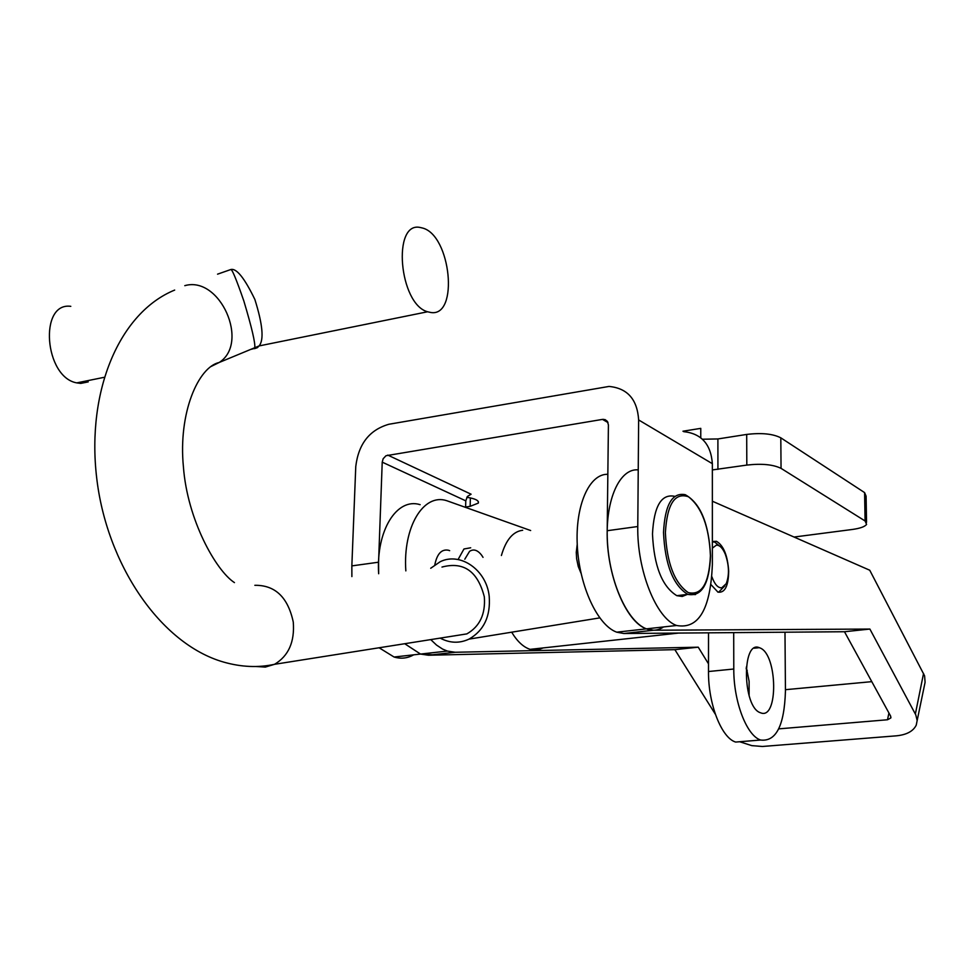 <?xml version="1.0" encoding="UTF-8"?>
<svg xmlns="http://www.w3.org/2000/svg" width="974" height="974" viewBox="0 0 974 974"><rect width="100%" height="100%" fill="white"/><g stroke="black" fill="none" stroke-linecap="round" stroke-linejoin="round"><path stroke-width="1.46" d="M760.049 647.966L759.306 647.673C741.531 639.869 742.505 707.319 760.39 712.725L760.657 712.822C778.47 720.383 777.69 654.418 760.049 647.966M794.054 537.039L852.36 529.466C860.152 528.371 864.888 526.691 866.58 524.389L865.082 520.968L781.051 468.36C773.076 464.488 761.668 463.393 746.814 465.085L712.359 469.931M866.543 522.295L866.093 496.168L864.595 492.601L780.807 437.825C772.869 433.783 761.498 432.663 746.693 434.428L717.899 438.945L702.437 439.225M682.969 431.214L700.769 428.365L700.756 437.776M466.838 497.3C475.312 498.627 479.135 500.563 478.307 503.108L470.15 506.334L465.621 507.016M683.675 431.64C701.377 433.54 710.935 444.217 712.359 463.685L638.64 419.952L637.775 526.52L607.192 530.72L608.409 424.932L607.374 421.365L605.122 419.624L602.492 419.392L385.996 455.722L383.159 458.73L382.222 462.151L465.779 500.843L467.398 496.472L471.087 494.208L387.774 455.089M638.64 419.952C637.313 399.377 627.451 388.212 609.03 386.434L388.882 424.262C369.536 429.838 358.493 443.913 355.766 466.509L351.845 565.894L378.569 562.205L382.222 462.151M413.67 654.832C407.534 658.327 401.008 659.057 394.08 657.024L379.105 647.771M351.882 576.584L351.845 565.894M432.432 654.784L420.524 654.065L404.709 643.717L420.524 654.065L428.45 655.234L674.872 649.658L698.248 647.186L455.187 652.263L447.346 651.07L442.5 649.025L436.51 645.056L430.739 639.601M420.147 504.678C396.905 497.264 375.927 530.44 378.655 573.747L378.569 562.205M465.779 500.843L465.609 507.344M637.775 526.52C636.923 570.289 656.281 618.527 676.589 625.491C698.662 629.521 710.594 609.14 712.371 564.311L712.359 463.685M607.192 530.72C606.193 574.185 625.746 622.009 646.419 628.851C652.556 631.164 658.266 630.531 663.562 626.939M733.702 632.625L733.787 669.016C733.544 701.597 746.741 735.881 760.67 740.033C776.132 741.859 784.387 725.496 785.446 690.943L784.983 632.211M749.116 695.753L749.103 681.289L746.279 667.117M708.512 632.832L708.5 671.524C708.159 703.91 721.49 737.963 735.65 742.066L745.195 741.287M434.818 564.81C437.058 553.804 441.587 548.946 448.417 550.225L449.659 550.675M712.371 541.52L716.438 541.288C723.499 545.403 727.578 555.326 728.686 571.056C728.442 586.105 724.863 593.129 717.948 592.131L711.02 584.656M888.933 713.005L887.509 719.762L890.796 717.996L890.638 716.109L844.482 631.736L869.892 629.058L915.779 714.843L917.155 720.529L916.242 725.131C913.235 731.255 906.599 734.822 896.336 735.833L762.423 746.474L751.794 745.634L739.668 741.738M887.509 719.762L778.725 728.869M785.434 689.689L871.791 681.654M712.371 501.22L869.745 570.228L924.606 675.859L925.081 682.311L917.155 720.565M869.892 629.058L653.493 630.227L646.419 628.851C627.439 621.85 609.298 581.807 607.386 540.789C605.268 499.711 619.707 468.019 638.238 469.882M844.482 631.736L623.896 633.514L616.7 632.175C597.586 625.32 579.384 586.336 577.314 545.951C575.025 505.518 589.258 473.595 607.837 474.301M708.5 663.842L698.248 647.186M715.379 714.283L674.872 649.658M746.145 668.675L747.228 670.489M405.841 570.886C402.761 526.934 423.507 493.051 446.628 500.66L530.647 530.526M483.031 557.359L481.643 555.217C477.625 550.018 473.595 548.727 469.565 551.345L464.793 559.21M470.698 547.778L463.965 548.983L458.072 559.539M581.028 573.248L578.264 566.503L576.62 558.699L576.267 552.307L577.229 544.283M687.279 594.432L682.238 596.453L676.82 595.674C662.077 586.591 653.968 566.016 652.483 533.971C653.944 506.322 661.261 493.757 674.422 496.265M712.371 548.155L716.365 545.16C719.713 545.038 722.696 548.07 725.313 554.23C729.161 565.334 729.465 575.159 726.214 583.706L721.734 587.833C717.935 588.04 714.648 584.351 711.884 576.754M716.438 541.288L712.371 541.824L714.758 542.128L719.396 545.927M724.863 585.849L718.8 591.997L717.741 592.046M543.163 647.929L537.855 649.901L530.112 649.354C523.415 647.162 517.267 641.44 511.679 632.187M501.403 555.497C505.932 539.876 513.018 531.463 522.685 530.258M88.22 381.893L80.745 383.415L76.751 382.879C44.439 377.303 38.643 301.879 70.798 306.335M217.555 274.169L230.655 269.579C236.317 267.838 244.389 277.797 254.859 299.444C262.724 324.488 264.137 339.987 259.084 345.928L257.355 347.681L254.506 348.668M431.092 312.544L427.574 311.777C399.072 304.18 391.938 220.94 420.281 227.502L422.655 228.062C450.913 235.355 459.071 316.72 431.092 312.544M430.715 568.256L440.224 561.706C460.325 551.747 486.525 569.936 489.204 596.271C490.689 616.225 483.968 630.507 469.03 639.114C459.436 643.546 449.818 643.217 440.175 638.116M441.977 567.063C463.636 561.304 477.747 571.239 484.334 596.879C485.612 614.131 479.792 626.465 466.863 633.891L451.68 636.29M251.316 349.289L254.75 347.888C255.492 343.408 251.852 327.763 243.829 300.942C236.207 278.905 231.824 268.447 230.655 269.579L219.917 273.341M253.581 348.655L251.56 349.191M717.899 438.945L717.923 469.395M746.693 434.428L746.814 465.085M780.807 437.825L781.051 468.36M864.595 492.601L865.082 520.968M470.369 497.897L470.15 506.334M608.007 422.57L602.492 419.392M733.787 669.016L708.5 671.524M915.365 714.027L923.559 673.387M653.493 630.227L623.896 633.514M455.187 652.263L428.45 655.234M665.388 532.632C666.813 562.96 674.422 582.939 688.204 592.569C701.718 595.784 709.121 583.499 710.423 555.74C709.121 526.812 701.791 507.15 688.448 496.752C674.812 492.15 667.117 504.106 665.388 532.632M695.497 594.578L687.766 594.371C673.107 585.252 665.023 564.616 663.513 532.474C664.938 504.763 672.182 492.174 685.258 494.707C700.464 503.193 708.889 523.574 710.533 555.837M255.967 666.496L265.342 667.08L274.558 664.305C288.572 655.928 294.805 641.842 293.271 622.069C287.975 597.293 275.167 585.045 254.847 585.301M184.792 285.662C219.978 275.459 249.965 343.018 219.199 362.474L211.054 366.492M759.306 647.673L754.241 648.197M478.344 501.61L478.307 503.108M394.08 657.024L447.346 651.07M607.618 421.754L603.393 419.319M676.589 625.491L616.7 632.175M760.67 740.033L735.65 742.066M890.942 717.254L890.796 717.996M676.82 595.674L687.766 594.371C701.706 596.965 709.291 584.157 710.533 555.959M530.112 649.354L678.537 633.076M466.863 633.891L274.558 664.305C258.329 667.86 241.369 667.129 223.679 662.101C159.833 643.838 106.276 563.289 96.609 477.211C86.589 390.878 119.327 312.678 174.675 290.069M76.751 382.879L104.133 377.328M234.442 582.61C215.948 570.63 187.361 519.787 183.416 466.887C178.12 412.793 198.331 367.04 219.199 362.474L259.084 345.928L427.574 311.777M469.03 639.114L599.728 617.893"/></g></svg>
